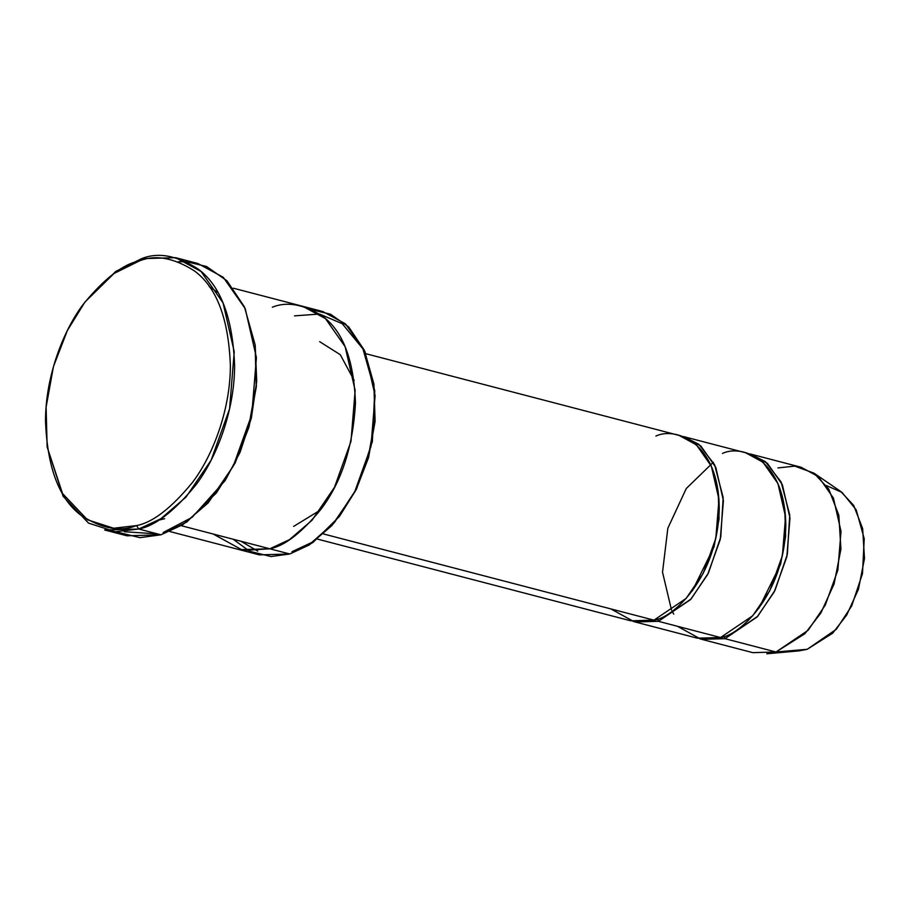 <?xml version="1.0" encoding="UTF-8"?>
<svg xmlns="http://www.w3.org/2000/svg" width="910" height="910" viewBox="0 0 910 910"><rect width="100%" height="100%" fill="white"/><g stroke="black" fill="none" stroke-linecap="round" stroke-linejoin="round"><path stroke-width="1.36" d="M178.224 261.75L186.482 261.682L206.559 266.505L226.931 280.769L244.46 306.932L255.118 344.776L256.165 385.499L248.669 426.904L234.462 463.736L216.5 492.81L186.777 522.021L160.933 534.807L138.741 529.017L136.557 525.571L113.602 528.232L87.417 519.769L62.528 493.527L47.138 446.947L46.114 407.088L53.451 366.571L67.363 330.523L84.937 302.063L114.023 273.478L139.321 260.965C155.405 254.425 173.81 257.769 194.512 270.975C216.705 287.298 228.66 318.921 230.378 365.854C230.275 410.649 212.36 456.467 192.294 482.653C171.182 508.269 152.607 522.567 136.557 525.571L138.741 529.017C155.144 525.957 174.129 511.34 195.695 485.178C216.193 458.424 234.496 411.616 234.609 365.831C232.858 317.886 220.641 285.569 197.959 268.894C176.802 255.403 158.01 251.99 141.573 258.668L139.321 260.965C123.271 263.957 104.696 278.267 83.584 303.872C63.518 330.057 45.602 375.875 45.5 420.682C47.218 467.603 59.173 499.237 81.365 515.56C102.068 528.755 120.473 532.1 136.557 525.571C152.607 522.567 171.182 508.269 192.294 482.653C212.36 456.467 230.275 410.649 230.378 365.854C228.66 318.921 216.705 287.298 194.512 270.975C173.81 257.769 155.405 254.425 139.321 260.965L141.573 258.668L175.675 257.689L201.064 271.487L223.064 302.893L234.234 351.772L229.582 408.817L211.12 460.221L185.97 497.122L160.706 518.825L138.741 529.017L160.933 534.807L182.887 524.615L208.151 502.911L233.313 466L251.774 414.607L256.415 357.562L245.245 308.683L223.257 277.277L197.857 263.479L175.675 257.689M216.5 492.81L235.144 462.951L249.044 426.904L256.381 386.375L255.118 344.776M339.43 516.459L356.163 489.705L368.561 457.571L375.091 421.455L373.942 384.179L374.875 420.568L368.175 457.571L355.48 490.49L339.43 516.459L312.869 542.565L289.778 553.997L309.4 544.885L331.968 525.491L354.456 492.515L370.95 446.582L375.102 395.6L365.115 351.931L345.47 323.869L322.777 311.538L233.369 288.208M312.539 309.923L330.501 314.212L348.723 326.952L364.409 350.339L373.942 384.179M826.428 485.587L842.046 492.401L856.208 509.884L864.227 538.72L862.475 573.698L851.692 605.935L836.336 629.265L807.181 649.308L776.003 651.992L808.148 630.266L825.279 605.139L837.848 570.149L841.011 531.303L833.412 498.032L818.431 476.647L801.141 467.251L750.113 453.942L767.403 463.338L782.372 484.723L789.982 517.995L786.82 556.84L774.251 591.83L757.12 616.957L724.974 638.683L776.003 651.992L807.181 649.308L832.684 633.178L846.709 615.046L858.46 589.236L864.5 558.467L862.646 528.562L853.671 505.38L840.658 491.411L813.927 473.132L828.669 488.943L838.827 515.219L840.931 549.083L834.095 583.936L820.774 613.181L804.895 633.713L776.003 651.992L766.812 653.778L799.06 650.878L807.181 649.308L790.87 650.707M701.758 639.343L752.786 652.652L776.003 651.992L724.974 638.683L724.212 636.283L724.974 638.683L701.758 639.343L699.551 638.695L724.974 638.683L757.7 616.309L775.013 590.317L787.355 554.304L789.743 514.923L781.144 482.038L765.446 461.688L750.113 453.942M777.925 467.922L794.748 466.136L813.927 473.132M758.906 608.21L780.621 564.166L785.626 536.331L784.784 509.02L785.626 536.331L780.621 564.166L758.906 608.21M722.46 453.442C741.309 444.171 785.637 458.549 785.796 526.412C784.215 594.799 739.307 635.646 720.527 637.523L700.199 638.82L677.381 626.262M692.339 590.852L714.054 546.808L719.059 518.962L718.217 491.65L719.059 518.962L714.054 546.808L692.339 590.852M655.894 436.083C674.742 426.801 719.071 441.191 719.23 509.054C717.649 577.429 672.74 618.277 653.96 620.154L633.644 621.462L610.815 608.904M632.985 621.337L658.408 621.314L720.527 637.523L752.684 615.797L769.814 590.67L782.384 555.68L785.546 516.835L777.936 483.563L762.967 462.178L745.677 452.782L683.546 436.584L700.837 445.968L715.806 467.353L723.416 500.637L720.254 539.482L707.684 574.472L690.553 599.599L658.408 621.314L635.191 621.974L632.985 621.337M233.142 539.232L249.579 551.267L270.998 556.533L289.778 553.997L259.305 554.861L239.33 549.651L269.804 548.787L181.192 525.673L289.778 553.997L269.804 548.787L289.425 539.675L312.005 520.281L334.482 487.305L350.976 441.373L355.139 390.39L345.152 346.721L325.496 318.648L302.802 306.329M317.522 539.107L630.744 620.813L653.96 620.154L323.562 533.977L653.96 620.154L686.117 598.439L703.248 573.311L715.817 538.322L718.98 499.476L711.37 466.204L696.4 444.819L679.11 435.424L365.877 353.717M635.191 621.974L697.31 638.183L720.527 637.523L658.408 621.314L691.134 598.939L708.458 572.947L720.788 536.946L723.177 497.565L714.577 464.669L698.88 444.33L683.546 436.584M257.723 551.13L241.013 541.279M294.499 315.861L319.569 314.03L342.274 323.721L362.953 348.905L374.772 390.686L372.361 441.532L356.765 488.477L334.436 522.499L311.743 542.451L292.019 551.699M269.804 548.787C284.455 546.045 301.426 532.987 320.695 509.611C341.398 482.562 352.989 447.003 355.469 402.959C353.899 360.11 342.99 331.24 322.72 316.339C303.815 304.281 287.025 301.233 272.34 307.193C287.025 301.233 303.815 304.281 322.72 316.339C342.99 331.24 353.899 360.11 355.469 402.959C352.989 447.015 341.398 482.562 320.695 509.611C301.426 532.987 284.455 546.045 269.804 548.787L243.129 550.493L213.167 534.011M47.138 446.947L63.108 496.291L88.532 523.102L115.297 531.736L138.741 529.017L104.639 529.995L126.831 535.785L160.933 534.807L139.947 537.651L116.025 531.793M157.567 533.931L124.283 531.713M255.244 345.652L256.722 381.37L251.331 418.179L240.138 452.145L225.191 480.503L192.169 517.301L163.174 532.509M657.646 618.914L658.408 621.314M141.573 258.668L115.729 271.453L84.937 302.063M673.741 614.125L672.069 611.099M671.5 609.973L662.526 572.208L667.826 528.278L686.254 488.534L713.349 462.257M217.854 292.508L209.198 286.582M158.454 520.213L164.664 518.711M239.33 549.651L169.897 531.542M293.634 526.401L320.354 510.078M354.172 380.437L340.26 354.684L319.66 341.659"/></g></svg>
